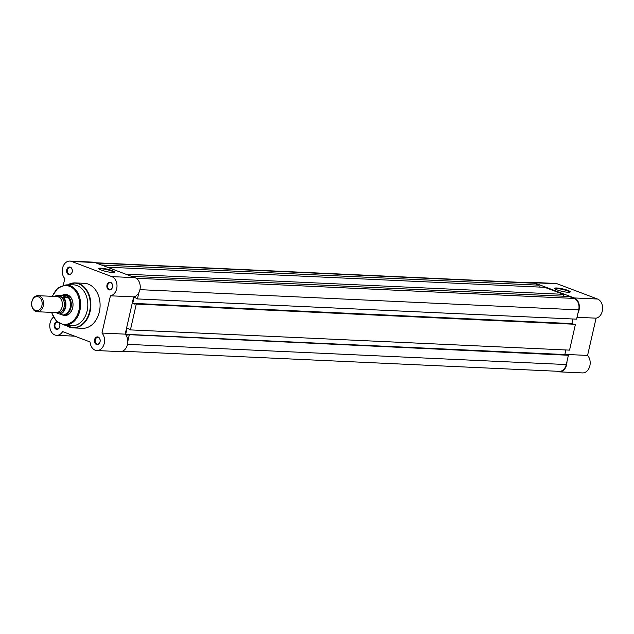 <?xml version="1.0" encoding="UTF-8"?>
<svg xmlns="http://www.w3.org/2000/svg" width="634" height="634" viewBox="0 0 634 634"><rect width="100%" height="100%" fill="white"/><g stroke="black" fill="none" stroke-linecap="round" stroke-linejoin="round"><path stroke-width="0.95" d="M95.528 262.761L532.267 282.883A9.296 6.895 92.6 0 1 533.876 283.216L96.313 263.062M539.154 287.067L539.043 285.173L101.488 265.012M539.043 285.173L533.876 283.216M563.396 296.221L563.277 294.327L544.749 287.321L107.186 267.168M563.277 294.327L125.722 274.165M138.886 292.623L137.451 298.931L576.599 319.164L578.707 309.868A9.296 6.895 92.6 0 0 574.15 298.432L568.983 296.474L131.42 276.321M137.451 298.931L134.162 297.061L132.736 303.345L571.876 323.578L572.922 318.989M575.434 324.291L136.286 304.058L130.422 329.902L569.562 350.134L575.434 324.291L135.224 303.654L135.09 304.241L132.736 303.345M572.462 323.8L571.876 323.578M136.286 304.058L135.224 303.654M130.422 329.902L127.133 328.032L125.698 334.316L564.839 354.549L565.885 349.96M122.417 351.22L559.259 371.35A9.296 6.895 92.6 0 0 566.281 364.55L568.397 355.262L567.327 354.858L128.187 334.625L128.052 335.204L125.698 334.316M565.425 354.771L564.839 354.549M568.397 355.262L128.187 334.625M127.822 341.338L129.257 335.029M556.755 287.987A8.012 1.26 -167.2 0 1 566.027 289.778A8.012 1.26 -167.2 0 1 570.117 292.084A8.012 1.26 -167.2 0 1 568.127 292.282A8.012 1.26 -167.2 0 1 560.012 290.824A8.012 1.26 -167.2 0 1 554.679 288.573A8.012 1.26 -167.2 0 1 556.755 287.987M569.665 292.226A7.513 1.181 12.8 0 0 565.013 290.079A7.513 1.181 12.8 0 0 557.001 288.605A7.513 1.181 12.8 0 0 555.027 288.898M529.976 282.78A9.795 7.267 92.6 0 1 532.291 282.384A9.795 7.267 92.6 0 1 534.026 282.748L574.293 297.956A9.795 7.267 92.6 0 1 579.064 310.002A9.795 7.267 92.6 0 1 578.026 312.855M532.291 282.384L555.527 283.453A9.795 7.267 92.6 0 1 557.262 283.818L597.537 299.026A9.795 7.267 92.6 0 1 602.3 311.072A9.795 7.267 92.6 0 1 596.087 318.165L587.575 355.428A9.795 7.267 92.6 0 1 589.874 365.755A9.795 7.267 92.6 0 1 582.48 372.919L559.243 371.849A9.795 7.267 92.6 0 1 556.969 371.239M566.962 361.57A9.795 7.267 92.6 0 1 566.637 364.685A9.795 7.267 92.6 0 1 559.243 371.849M564.878 354.382L587.575 355.428M577.019 317.285L596.087 318.165M112.345 272.462A8.012 1.26 -167.2 0 1 104.23 271.011A8.012 1.26 -167.2 0 1 98.896 268.761A8.012 1.26 -167.2 0 1 100.972 268.174A8.012 1.26 -167.2 0 1 110.245 269.957A8.012 1.26 -167.2 0 1 114.326 272.263A8.012 1.26 -167.2 0 1 112.345 272.462M113.882 272.414A7.513 1.181 12.8 0 0 109.23 270.266A7.513 1.181 12.8 0 0 101.218 268.792A7.513 1.181 12.8 0 0 99.245 269.085M66.721 269.83A3.867 2.869 92.6 0 1 70.311 267.144A3.867 2.869 92.6 0 1 72.205 271.907A3.867 2.869 92.6 0 1 68.615 274.593A3.867 2.869 92.6 0 1 66.721 269.83M72.189 271.788A3.368 2.496 -87.4 0 0 69.954 267.524A3.368 2.496 -87.4 0 0 67.41 269.981A3.368 2.496 -87.4 0 0 69.645 274.245A3.368 2.496 -87.4 0 0 72.189 271.788M59.564 323.617A3.867 2.869 92.6 0 1 59.786 326.589A3.867 2.869 92.6 0 1 56.196 329.276A3.867 2.869 92.6 0 1 54.294 324.513A3.867 2.869 92.6 0 1 56.894 321.692M57.48 322.199A3.368 2.496 -87.4 0 0 54.992 324.663A3.368 2.496 -87.4 0 0 57.218 328.927A3.368 2.496 -87.4 0 0 59.762 326.47A3.368 2.496 -87.4 0 0 59.406 323.522M94.569 339.721A3.867 2.869 92.6 0 1 98.159 337.034A3.867 2.869 92.6 0 1 100.053 341.797A3.867 2.869 92.6 0 1 96.463 344.484A3.867 2.869 92.6 0 1 94.569 339.721M100.037 341.678A3.368 2.496 -87.4 0 0 97.802 337.415A3.368 2.496 -87.4 0 0 95.258 339.872A3.368 2.496 -87.4 0 0 97.493 344.135A3.368 2.496 -87.4 0 0 100.037 341.678M106.987 285.046A3.867 2.869 92.6 0 1 110.585 282.352A3.867 2.869 92.6 0 1 112.48 287.115A3.867 2.869 92.6 0 1 108.889 289.809A3.867 2.869 92.6 0 1 106.987 285.046M112.464 286.996A3.368 2.496 -87.4 0 0 110.229 282.732A3.368 2.496 -87.4 0 0 107.685 285.197A3.368 2.496 -87.4 0 0 109.92 289.461A3.368 2.496 -87.4 0 0 112.464 286.996M62.877 295A10.556 7.822 92.6 0 1 70.731 297.306A10.556 7.822 92.6 0 1 72.688 307.807A10.556 7.822 92.6 0 1 61.966 314.702M61.046 314.321A10.049 7.45 -87.4 0 0 61.054 314.329A10.049 7.45 -87.4 0 0 61.656 314.591A10.049 7.45 -87.4 0 0 63.392 314.955L65.08 315.035A10.049 7.45 -87.4 0 0 72.664 307.688A10.049 7.45 -87.4 0 0 65.999 294.953L64.319 294.873A10.049 7.45 -87.4 0 0 61.934 295.286A10.049 7.45 -87.4 0 0 61.847 295.317L61.934 295.286M69.914 261.081L93.15 262.151A9.795 7.267 92.6 0 1 94.926 262.531L71.682 261.462A9.795 7.267 -87.4 0 0 69.914 261.081A9.795 7.267 -87.4 0 0 62.512 268.245A9.795 7.267 -87.4 0 0 64.811 278.572L63.297 285.221M53.407 317.206A9.795 7.267 -87.4 0 0 50.094 322.928A9.795 7.267 -87.4 0 0 56.592 335.338A9.795 7.267 -87.4 0 0 62.631 331.598L90.076 341.964A9.795 7.267 -87.4 0 0 96.859 350.547A9.795 7.267 -87.4 0 0 104.071 344.119A9.795 7.267 -87.4 0 0 101.963 333.056L110.427 295.801A9.795 7.267 -87.4 0 0 116.973 286.75A9.795 7.267 -87.4 0 0 111.798 276.614L71.682 261.462M71.056 325.757A20.502 15.2 -87.4 0 0 87.151 310.811A20.502 15.2 -87.4 0 0 72.942 284.825L65.984 284.88A20.122 14.923 92.6 0 1 79.932 310.391A20.122 14.923 92.6 0 1 64.129 325.06L71.056 325.757M65.77 325.218L73.116 327.881L82.349 328.301A22.515 16.698 -87.4 0 0 99.356 311.849A22.515 16.698 -87.4 0 0 84.425 283.327L75.192 282.899A22.515 16.698 92.6 0 1 90.123 311.421A22.515 16.698 92.6 0 1 73.116 327.881A22.515 16.698 92.6 0 1 65.865 325.234M94.926 262.531L135.034 277.684A9.795 7.267 92.6 0 1 140.209 287.82A9.795 7.267 92.6 0 1 133.663 296.87L125.199 334.134A9.795 7.267 92.6 0 1 127.307 345.189A9.795 7.267 92.6 0 1 120.095 351.616L96.859 350.547M125.199 334.134L101.963 333.056M133.663 296.87L110.427 295.801M135.034 277.684L111.798 276.614M37.2 311.738L56.077 312.602A8.044 5.96 -87.4 0 0 62.314 305.794A8.044 5.96 -87.4 0 0 58.209 296.831A8.044 5.96 -87.4 0 0 56.814 296.546L37.937 295.674A8.044 5.96 92.6 0 1 39.332 295.959A8.044 5.96 92.6 0 1 43.437 304.93A8.044 5.96 92.6 0 1 37.2 311.738A8.044 5.96 92.6 0 1 35.813 311.445A8.044 5.96 92.6 0 1 31.7 302.481A8.044 5.96 92.6 0 1 37.937 295.674M38.46 296.87A7.061 5.238 -87.4 0 0 31.906 301.784A7.061 5.238 -87.4 0 0 35.369 310.47A7.061 5.238 -87.4 0 0 41.923 305.564A7.061 5.238 -87.4 0 0 38.46 296.87M57.092 312.538A8.044 5.96 -87.4 0 0 64.224 306.563A8.044 5.96 -87.4 0 0 60.23 296.926A8.044 5.96 -87.4 0 0 57.821 296.704M63.939 297.734A9.795 7.267 92.6 0 1 65.619 307.3A9.795 7.267 92.6 0 1 60.206 314.187L59.541 314.004A9.494 7.045 -87.4 0 0 65.207 307.213A9.494 7.045 -87.4 0 0 63.281 297.552L68.401 297.869L66.055 295.238A10.049 7.45 -87.4 0 0 64.319 294.873M63.281 297.552L57.393 295.325A9.494 7.045 -87.4 0 0 55.095 296.466M59.541 314.004L55.8 312.594M68.25 297.932L61.443 295.365L57.131 295.167M68.401 297.869L61.443 295.365M63.392 314.955A10.049 7.45 -87.4 0 0 71.19 306.444A10.049 7.45 -87.4 0 0 66.055 295.238L61.72 295.349M60.206 314.187L60.848 314.218M64.43 314.512A9.795 7.267 -87.4 0 0 70.215 307.514A9.795 7.267 -87.4 0 0 68.274 297.6M574.15 298.432L136.199 278.255M578.707 309.868L139.948 289.659M566.281 364.55L127.529 344.341M574.293 297.956L597.537 299.026M534.026 282.748L557.262 283.818M51.734 312.404A19.424 14.4 -87.4 0 0 65.674 324.354A19.424 14.4 -87.4 0 0 78.981 310.177A19.424 14.4 -87.4 0 0 70.739 286.853A19.424 14.4 -87.4 0 0 52.479 296.34M65.888 325.234A22.309 16.539 -87.4 0 0 89.64 311.349A22.309 16.539 -87.4 0 0 85.075 288.605A22.309 16.539 -87.4 0 0 67.751 284.872M67.727 284.872A22.515 16.698 92.6 0 1 75.192 282.899L67.624 284.872M54.889 296.45A9.795 7.267 92.6 0 1 57.092 295.175L54.841 296.45M51.465 312.396L56.355 321.169L64.129 325.06M74.733 336.171L56.592 335.338M52.21 296.332L57.876 288.034L65.984 284.88"/></g></svg>
